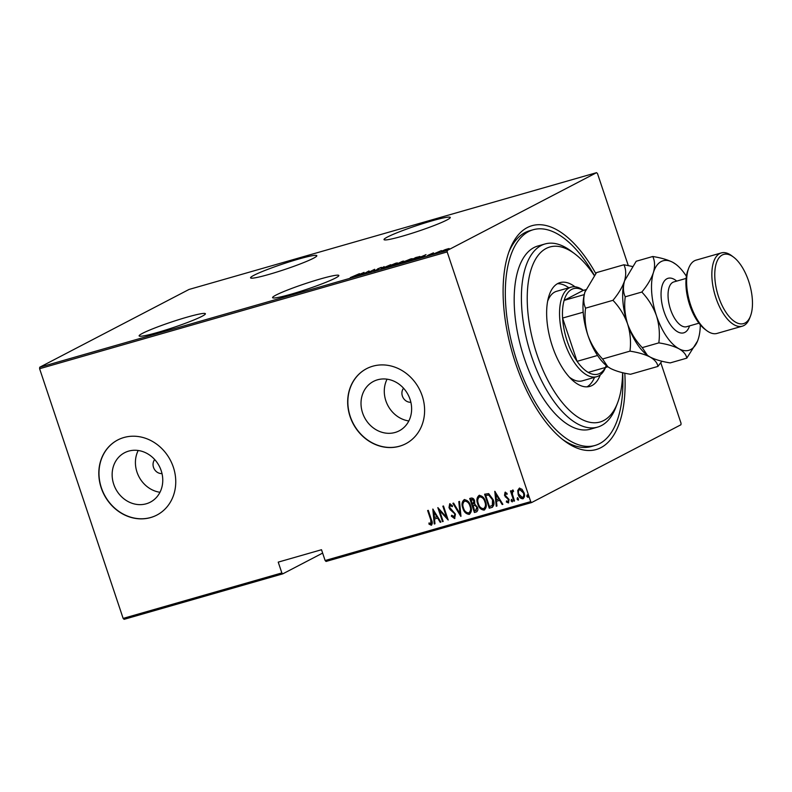 <?xml version="1.0" encoding="UTF-8"?>
<svg xmlns="http://www.w3.org/2000/svg" width="792" height="792" viewBox="0 0 792 792"><rect width="100%" height="100%" fill="white"/><g stroke="black" fill="none" stroke-linecap="round" stroke-linejoin="round"><path stroke-width="1.19" d="M624.799 373.171A116.444 53.985 -106 0 1 564.29 440.778A116.444 53.985 -106 0 1 515.463 362.944A116.444 53.985 -106 0 1 509.622 249.985A116.444 53.985 -106 0 1 595.782 273.537M594.356 275.378A112.207 52.015 74 0 0 533.194 229.739L529.591 230.769A112.207 52.015 74 0 0 508.82 252.153M291.119 294.178A34.937 2.911 -18.5 0 0 338.847 275.487A34.937 2.911 -18.5 0 0 320.305 278.972A34.937 2.911 -18.5 0 0 272.587 297.663A34.937 2.911 -18.5 0 0 291.119 294.178M157.677 332.422A34.937 2.911 -18.5 0 0 205.395 313.731A34.937 2.911 -18.5 0 0 186.863 317.216A34.937 2.911 -18.5 0 0 139.135 335.907A34.937 2.911 -18.5 0 0 157.677 332.422M269.112 274.369A34.937 2.911 -18.5 0 0 316.83 255.677A34.937 2.911 -18.5 0 0 298.287 259.162A34.937 2.911 -18.5 0 0 250.569 277.843A34.937 2.911 -18.5 0 0 269.112 274.369M402.554 236.125A34.937 2.911 -18.5 0 0 450.272 217.434A34.937 2.911 -18.5 0 0 431.739 220.918A34.937 2.911 -18.5 0 0 384.021 239.61A34.937 2.911 -18.5 0 0 402.554 236.125M154.707 459.548A8.465 7.474 -117.5 0 0 153.519 467.389A8.465 7.474 -117.5 0 0 162.004 473.567M403.564 388.228A8.465 7.474 -117.5 0 0 402.385 396.069A8.465 7.474 -117.5 0 0 410.87 402.257M410.048 399.336A27.859 24.582 -117.5 0 0 373.448 381.427A27.859 24.582 -117.5 0 0 362.587 412.929A27.859 24.582 -117.5 0 0 399.188 430.838A27.859 24.582 -117.5 0 0 410.048 399.336M387.07 379.18A27.859 24.582 -117.5 0 0 385.862 400.802A27.859 24.582 -117.5 0 0 408.84 420.958M161.182 470.646A27.859 24.582 -117.5 0 0 124.582 452.737A27.859 24.582 -117.5 0 0 113.721 484.249A27.859 24.582 -117.5 0 0 150.332 502.158A27.859 24.582 -117.5 0 0 161.182 470.646M138.204 450.49A27.859 24.582 -117.5 0 0 136.996 472.121A27.859 24.582 -117.5 0 0 159.974 492.277M173.349 467.201A42.342 37.353 -117.5 0 0 117.711 439.986A42.342 37.353 -117.5 0 0 101.208 487.872A42.342 37.353 -117.5 0 0 156.846 515.087A42.342 37.353 -117.5 0 0 173.349 467.201M117.8 439.936A42.342 37.353 -117.5 0 0 101.386 487.783A42.342 37.353 -117.5 0 0 156.935 515.048M422.205 395.891A42.342 37.353 -117.5 0 0 366.577 368.676A42.342 37.353 -117.5 0 0 350.074 416.562A42.342 37.353 -117.5 0 0 405.702 443.777A42.342 37.353 -117.5 0 0 422.205 395.891M366.666 368.627A42.342 37.353 -117.5 0 0 350.252 416.463A42.342 37.353 -117.5 0 0 405.791 443.728M660.785 362.726L681.051 423.284L680.922 424.769L531.64 502.544L326.057 561.449L325.126 560.528L530.709 501.613L447.163 251.925L39.6 368.716L39.729 367.231L189.011 289.456L596.574 172.666L447.292 250.44L447.163 251.925M444.807 249.757L449.104 248.53L443.025 251.183C441.302 251.599 441.114 251.47 442.431 250.807L444.837 249.846M443.025 251.183C441.302 251.599 441.114 251.47 442.431 250.807L442.5 250.995M434.194 253.697L441.401 250.589L434.194 253.697M433.452 252.836L427.611 255.46L433.521 253.044M428.472 255.113L427.611 255.46M419.602 256.945L419.453 256.519C420.364 256.45 420.136 256.747 418.77 257.41L409.603 260.746L415.79 257.519L420.057 256.519M394.713 265.013L402.316 261.38C403.831 260.984 404.088 261.023 403.088 261.518L394.713 265.013M402.366 261.528L402.316 261.38C403.831 260.984 404.088 261.023 403.088 261.518M381.11 268.914L384.07 266.607L382.387 268.26L390.703 264.706L381.11 268.914M363.478 273.963L369.013 270.923L369.151 272.032L374.685 269.3L368.488 272.527L368.339 271.428L363.478 273.963M354.707 275.992L359.469 273.666L350.272 277.616L354.747 276.121M39.729 367.231L447.292 250.44M364.003 272.359L361.211 274.616L354.568 276.517L364.023 272.428M374.636 270.805L381.16 267.409L378.596 268.478L378.428 269.329L373.814 270.993M374.675 270.399L375.319 270.587M378.19 269.448L377.408 269.072M381.259 267.696L382.051 267.399M381.061 267.775L380.447 267.765M378.596 268.478L378.536 269.527M388.605 266.211L395.673 263.251C397.99 262.706 398.218 262.894 396.346 263.815L389.218 266.627C386.951 267.151 386.724 266.963 388.555 266.062C386.724 266.963 386.951 267.151 389.218 266.627M395.723 263.399L395.673 263.251C397.99 262.706 398.218 262.894 396.346 263.815M403.494 261.944L410.563 258.984C412.88 258.44 413.107 258.628 411.236 259.548L404.108 262.36C401.841 262.885 401.613 262.697 403.445 261.796C401.613 262.697 401.841 262.885 404.108 262.36M410.612 259.132L410.563 258.984C412.88 258.44 413.107 258.628 411.236 259.548M425.987 254.598L423.195 256.856L416.552 258.756L426.007 254.668M282.774 573.853L124.077 619.334L123.146 618.404L281.843 572.933L282.774 573.853L322.631 553.093M517.73 490.515L519.304 488.209L522.007 489.278L523.997 492.703C525.037 495.346 524.651 497.386 522.849 498.802C520.492 498.574 518.938 497.099 518.176 494.366L517.73 490.515L519.661 488.02M523.225 498.653L523.205 498.613C520.849 498.396 519.285 496.911 518.522 494.188L518.176 494.366M513.622 491.337L512.82 491.446L512.345 494L514.533 500.99L513.889 501.178L510.464 490.941L511.107 490.753L511.612 492.258L512.513 490.159L513.275 490.317L512.998 491.357M507.197 494.149L505.801 493.376L505.138 495.158L509.078 499.514L508.424 502.94L506.365 502.009L506.494 500.93L507.989 501.683L508.444 499.752L504.504 495.396L505.048 492.297L507.009 493.327L506.84 494.337L505.633 493.465M508.632 502.851L506.365 502.009M492.545 507.167L489.288 508.226L484.605 494.218L488.664 493.604L493.149 499.633C494.693 503.237 494.178 505.87 491.614 507.553L492.377 507.256M474.398 512.493L469.715 498.485L471.131 498.079C472.873 497.911 474.032 498.841 474.596 500.89L474.755 504.108L477.437 507.266C478.249 509.345 477.903 510.899 476.398 511.919L474.398 512.493L470.092 498.376M476.735 511.781L474.755 512.305M460.805 516.384L452.875 503.306L453.588 503.108L459.984 513.662L458.806 501.613L459.518 501.405L460.964 516.305M443.164 521.443L442.51 521.631L437.827 507.623L446.54 517.226L442.847 506.187L443.49 505.999L448.183 520.007L439.481 510.424L443.164 521.443M430.907 523.769L430.749 519.859L427.63 510.543L428.284 510.355L431.442 519.819C432.59 521.997 432.551 523.799 431.333 525.225L428.987 524.126L429.017 522.938L431.105 523.67M431.59 525.116L428.987 524.126M123.146 618.404L39.6 368.716M325.126 560.528L321.512 549.727L278.23 562.122L281.843 572.933M432.808 509.058L440.897 522.086L440.194 522.294L437.649 518.097L434.501 519.008L434.966 523.789L434.263 523.987L432.808 509.058M452.46 506.494L450.45 505.108L449.628 507.365L455.45 514.157L454.598 518.552L451.321 516.146L451.717 515.255L454.677 516.859L455.143 514.147L450.123 509.622L448.995 507.613L449.688 503.831L452.42 505.642L452.103 506.682L450.163 505.247M454.133 517.117L454.796 514.325M454.856 518.453L451.321 516.146M462.855 508.197C461.399 504.583 461.855 501.742 464.201 499.673C467.448 500.049 469.577 502.128 470.596 505.9C472.042 509.513 471.577 512.335 469.191 514.374C465.983 513.978 463.874 511.919 462.855 508.197L463.201 508.009C461.756 504.405 462.211 501.564 464.558 499.485M469.636 514.196L469.547 514.196C466.339 513.79 464.221 511.731 463.201 508.009M477.744 503.93C476.289 500.316 476.744 497.475 479.091 495.406C482.338 495.782 484.466 497.861 485.486 501.633C486.932 505.247 486.466 508.068 484.08 510.107C480.873 509.711 478.754 507.652 477.744 503.93L478.091 503.742C476.645 500.138 477.091 497.297 479.447 495.218M484.526 509.929L484.437 509.929C481.229 509.523 479.111 507.464 478.091 503.742M494.792 491.297L502.88 504.326L502.178 504.534L499.633 500.336L496.485 501.237L496.95 506.029L496.247 506.227L494.792 491.297M511.127 500.881L511.384 499.534L512.424 500.514L512.167 501.861L511.127 500.881L511.741 499.346M517.117 499.168L517.374 497.812L518.413 498.792L518.156 500.148L517.117 499.168L517.73 497.633M526.828 496.386L527.086 495.03L528.125 496.01L527.868 497.366L526.828 496.386L527.442 494.852M596.574 172.666L597.505 173.596L628.284 265.577M530.709 501.613L531.64 502.544M562.468 439.362A112.207 52.015 74 0 0 591.406 446.51L595.02 445.47A112.207 52.015 74 0 0 622.641 372.685M431.264 523.591L431.105 519.671L428.017 510.434M429.343 523.938L429.363 523.166M440.857 522.017L440.194 522.294M440.54 522.106L437.649 518.097M438.006 517.918L434.501 519.008M434.957 523.71L434.263 523.987M434.62 523.809L433.214 509.414M436.837 516.76L434.145 511.553L434.353 517.473L436.837 516.76L433.798 511.731M443.134 521.364L442.51 521.631M442.867 521.443L438.392 508.058M443.223 506.078L446.54 517.226M447.975 519.404L439.481 510.424M455.143 514.147L454.063 513.028M454.42 512.84L450.123 509.622M450.48 509.434L448.995 507.613M449.351 507.424L450.044 503.643M460.914 515.8L453.281 503.197M459.172 501.504L459.984 513.662M469.23 512.701L468.686 512.949C470.705 511.335 471.131 509.048 469.943 506.078C469.102 503.049 467.359 501.385 464.716 501.098L464.567 501.148M469.032 512.761C471.062 511.147 471.478 508.86 470.3 505.9C469.458 502.861 467.716 501.207 465.072 500.91L464.755 501.039M465.072 500.91L464.716 501.098C462.736 502.752 462.33 505.048 463.498 507.999C464.34 511.018 466.062 512.662 468.686 512.949M475.873 510.404L477.14 507.266L475.022 505.128L473.18 505.474L474.566 510.87L476.329 510.256M473.131 503.91L474.309 500.91L472.082 499.297L471.19 499.554L472.339 504.227L473.557 503.771M472.082 499.297L470.844 499.732M474.309 500.91L471.725 499.485M472.784 504.098L473.953 501.098M475.022 505.128L472.824 505.662M477.14 507.266L474.675 505.316M475.527 510.592L476.794 507.444M484.12 508.434L483.575 508.682C485.595 507.068 486.011 504.781 484.833 501.811C483.991 498.782 482.249 497.119 479.606 496.832L479.457 496.881M483.922 508.494C485.951 506.88 486.367 504.593 485.189 501.633C484.348 498.594 482.605 496.94 479.962 496.643L479.635 496.772M479.962 496.643L479.606 496.832C477.625 498.485 477.22 500.782 478.388 503.732C479.229 506.751 480.952 508.395 483.575 508.682M491.961 507.375L489.288 508.226M489.644 508.038L484.981 494.109M491.921 505.722L492.723 505.187L492.862 499.633L489.07 494.861L485.734 495.465L489.456 506.603L492.367 505.375L492.505 499.821L488.723 495.04L485.734 495.465M492.723 505.187L492.099 505.633M502.841 504.257L502.178 504.534M502.534 504.346L499.633 500.336M499.99 500.158L496.485 501.237M496.94 505.949L496.247 506.227M496.604 506.048L495.198 491.654M498.821 499L496.138 493.792L496.337 499.712L498.821 499L495.782 493.97M506.712 501.821L506.791 501.217M508.335 501.504L508.444 499.752M508.801 499.564L507.929 498.821M508.286 498.643L506.722 498.019M507.078 497.831L505.286 496.901M505.642 496.713L504.504 495.396M504.86 495.208L505.405 492.109M512.523 501.683L511.483 500.702M514.513 500.91L513.889 501.178M514.236 500.99L510.84 490.832M512.869 489.971L511.612 492.258M518.513 499.96L517.473 498.98M518.522 494.188L518.087 490.337M522.878 497.327L522.423 497.544C523.829 496.475 524.136 494.921 523.354 492.891L519.641 489.496M522.779 497.366C524.185 496.287 524.492 494.743 523.71 492.713L519.809 489.387M520.077 489.278L519.72 489.466C518.334 490.575 518.037 492.149 518.819 494.188L522.423 497.544M528.214 497.178L527.185 496.198M361.756 273.844L362.885 272.963L359.261 274.557L361.845 274.121M368.567 272.102L369.151 271.795M368.607 272.468L368.339 271.428M378.101 269.201L377.923 268.676M378.467 269.3L378.289 268.755M395.743 264.122L395.703 264.003C397.178 263.271 396.97 263.122 395.069 263.568L389.199 265.874C387.733 266.597 387.941 266.746 389.832 266.3L395.703 264.003C397.178 263.271 396.97 263.122 395.069 263.568M389.872 266.429L389.832 266.3C387.941 266.746 387.733 266.597 389.199 265.874M401.801 261.677L398.93 262.964L402.465 261.825M398.722 263.172L395.99 264.498L400.188 263.033L398.722 263.172M410.632 259.855L410.593 259.736C412.068 259.004 411.86 258.855 409.959 259.301L404.088 261.608C402.623 262.33 402.831 262.479 404.722 262.033L410.593 259.736C412.068 259.004 411.86 258.855 409.959 259.301M404.762 262.162L404.722 262.033C402.831 262.479 402.623 262.33 404.088 261.608M415.8 257.667L410.88 260.231L418.117 257.598L418.483 256.935L415.8 257.667M418.156 257.717L418.483 256.935M423.74 256.083L424.868 255.202L421.245 256.796L423.829 256.351M447.648 249.44L447.609 249.332C448.618 248.827 448.46 248.728 447.143 249.035L443.075 250.628C442.075 251.123 442.233 251.222 443.579 250.896L447.609 249.332C448.618 248.827 448.46 248.728 447.143 249.035M443.609 251.014L443.579 250.896C442.233 251.222 442.075 251.123 443.075 250.628M594.257 275.507A91.04 42.204 74 0 0 574.774 253.836A91.04 42.204 74 0 0 532.184 266.379A91.04 42.204 74 0 0 536.897 354.321A91.04 42.204 74 0 0 617.522 403.009A91.04 42.204 74 0 0 622.601 372.676M617.522 403.009L615.899 407.227A95.268 44.164 -106 0 1 597.564 427.126A95.268 44.164 -106 0 1 531.521 356.271A95.268 44.164 -106 0 1 545.074 243.956A95.268 44.164 -106 0 1 571.161 251.123L574.774 253.836M569.438 377.21A46.579 21.592 74 0 0 582.348 380.833L596.772 376.695A46.579 21.592 -106 0 1 564.488 342.055A46.579 21.592 -106 0 1 571.111 287.149A46.579 21.592 -106 0 1 583.457 290.347M587.001 386.852A53.985 25.027 74 0 0 594.515 377.348M600.267 374.923A53.985 25.027 -106 0 1 589.802 386.407A53.985 25.027 -106 0 1 552.37 346.252A53.985 25.027 -106 0 1 560.053 282.605A53.985 25.027 -106 0 1 575.012 286.803M533.194 229.739A112.207 52.015 74 0 0 517.235 362.023A112.207 52.015 74 0 0 595.02 445.47M545.074 243.956L537.857 246.015A95.268 44.164 74 0 0 524.304 358.34A95.268 44.164 74 0 0 590.347 429.195L597.564 427.126M568.854 287.793A53.985 25.027 74 0 0 557.439 283.714M571.111 287.149L556.687 291.278A46.579 21.592 74 0 0 547.648 301.188M584.239 294.614L564.132 300.376L583.259 290.407A44.461 20.612 74 0 0 564.132 300.376A44.461 20.612 74 0 0 562.587 318.057A44.461 20.612 74 0 0 567.171 341.075A44.461 20.612 74 0 0 577.071 361.34A44.461 20.612 74 0 0 588.228 372.398A44.461 20.612 74 0 0 606.276 365.538M583.189 312.216L562.587 318.057L577.071 361.34L597.554 355.469M605.553 367.438A46.579 21.592 -106 0 1 596.772 376.695M583.259 290.407L585.773 289.684M588.228 372.398L607.87 366.775M583.14 312.167A44.461 20.612 -106 0 1 583.021 309.009M706.632 330.551L704.831 329.185A35.996 16.681 -106 0 1 689.733 305.128A35.996 16.681 -106 0 1 687.931 270.211L688.743 268.102A38.105 17.662 74 0 0 690.654 305.078A38.105 17.662 74 0 0 706.632 330.551A38.105 17.662 74 0 0 717.067 333.412L742.312 326.175A38.105 17.662 -106 0 1 715.899 297.841A38.105 17.662 -106 0 1 721.324 252.915A38.105 17.662 -106 0 1 731.759 255.776L733.56 257.133A35.996 16.681 74 0 0 716.72 262.093A35.996 16.681 74 0 0 718.591 296.861A35.996 16.681 74 0 0 750.46 316.107A35.996 16.681 74 0 0 748.658 281.2A35.996 16.681 74 0 0 733.56 257.133M721.324 252.915L696.069 260.142A38.105 17.662 74 0 0 688.743 268.102M632.234 266.449L623.918 264.766L596.515 272.616L584.902 292.149C583.209 298.396 583.437 303.732 585.565 308.167L612.958 300.317C619.473 307.177 624.353 315.058 627.601 323.968C630.363 333.006 631.145 342.065 629.967 351.143L602.573 358.994C596.059 352.133 591.178 344.253 587.931 335.343C585.179 326.304 584.387 317.245 585.565 308.167M623.918 264.766C626.046 269.201 626.264 274.537 624.581 280.784C622.423 287.09 618.552 293.604 612.958 300.317M629.967 351.143C638.154 352.42 644.866 354.38 650.083 357.024C654.766 359.776 657.38 362.904 657.924 366.419L630.531 374.269C622.344 372.992 615.632 371.032 610.414 368.389L607.761 366.696L602.573 358.994M657.924 366.419L661.894 361.211M625.343 278.586A46.579 21.592 74 0 0 625.264 278.784A46.579 21.592 74 0 0 624.581 280.784A46.579 21.592 74 0 0 627.601 323.968A46.579 21.592 74 0 0 647.133 355.103A46.579 21.592 74 0 0 647.361 355.271M585.674 289.951A46.579 21.592 74 0 0 585.595 290.159A46.579 21.592 74 0 0 584.902 292.149A46.579 21.592 -106 0 0 587.931 335.343A46.579 21.592 74 0 0 607.464 366.468A46.579 21.592 74 0 0 607.692 366.647M686.387 276.269A46.579 21.592 74 0 0 675.843 264.29A46.579 21.592 74 0 0 672.883 262.38A46.579 21.592 74 0 0 653.43 272.517C651.272 278.824 647.401 285.338 641.817 292.05C648.331 298.921 653.212 306.801 656.459 315.701C659.221 324.75 660.003 333.808 658.825 342.877C667.013 344.154 673.715 346.114 678.942 348.757C683.615 351.5 686.228 354.638 686.783 358.152L670.2 362.904C662.013 361.617 655.311 359.667 650.083 357.024L647.43 355.321L642.243 347.629C635.728 340.748 630.848 332.868 627.601 323.968C624.848 314.919 624.056 305.87 625.234 296.802C623.106 292.367 622.888 287.021 624.581 280.784L636.194 261.251L652.766 256.499C654.905 260.934 655.123 266.27 653.43 272.517A46.579 21.592 74 0 0 656.459 315.701A46.579 21.592 74 0 0 678.942 348.757A46.579 21.592 74 0 0 697.712 340.61A46.579 21.592 74 0 0 698.396 338.62A46.579 21.592 74 0 0 700.306 324.868M675.843 264.29L672.883 262.38C667.745 259.766 661.033 257.806 652.766 256.499M686.783 358.152L697.514 341.105M658.825 342.877L642.243 347.629M641.817 292.05L625.234 296.802M750.46 316.107L749.648 318.216A38.105 17.662 -106 0 1 742.312 326.175M689.545 325.888A28.373 13.147 -106 0 1 664.062 311.741A28.373 13.147 -106 0 1 662.785 283.843A28.373 13.147 -106 0 1 676.714 281.111M686.119 278.418L673.824 281.932A23.285 10.801 74 0 0 670.517 309.395A23.285 10.801 74 0 0 686.654 326.71L698.95 323.185M374.596 270.547L374.863 271.349M378.13 269.231L378.398 270.032M381.071 267.696L381.338 268.498M396.643 263.33L396.911 264.132M388.278 266.528L388.545 267.33M402.762 261.489L403.029 262.281M400.544 262.776L400.811 263.568M411.533 259.063L411.8 259.865M403.168 262.261L403.435 263.063M419.107 256.915L419.374 257.717M448.232 248.876L448.5 249.678M442.451 251.074L442.728 251.876"/></g></svg>
